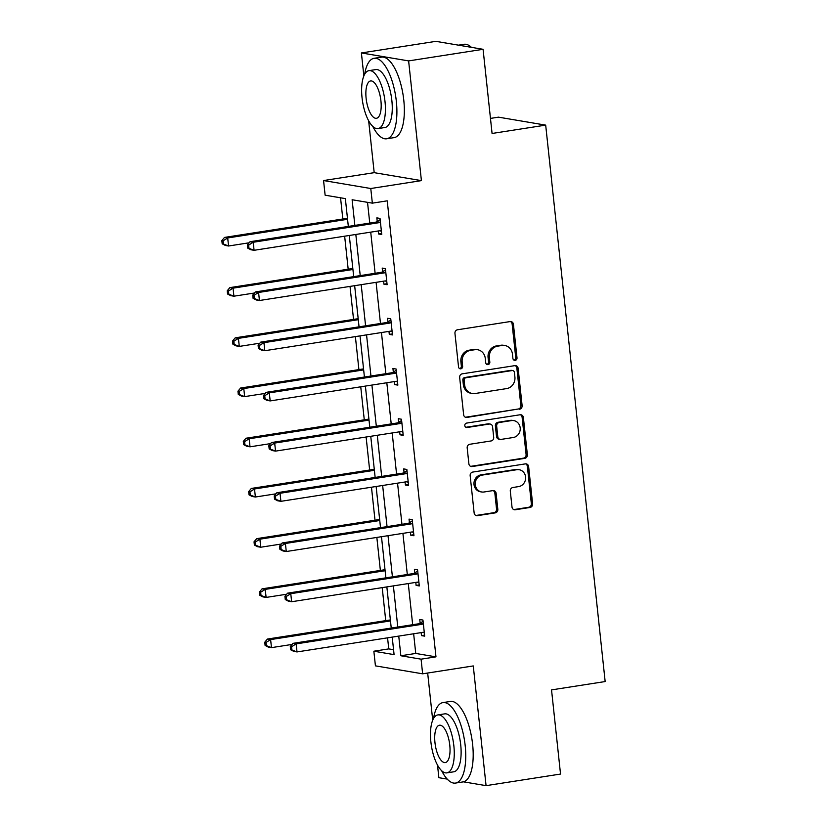 <?xml version="1.0" encoding="UTF-8"?>
<svg xmlns="http://www.w3.org/2000/svg" width="827" height="827" viewBox="0 0 827 827"><rect width="100%" height="100%" fill="white"/><g stroke="black" fill="none" stroke-linecap="round" stroke-linejoin="round"><path stroke-width="1.24" d="M515.2 360.365A2.243 2.057 99.6 0 0 517.009 357.833L513.422 324.277A3.194 2.936 99.6 0 0 510.156 321.569L457.538 329.766A3.194 2.936 99.6 0 0 454.953 333.374L458.54 366.94A2.243 2.057 99.6 0 0 460.815 368.832A2.243 2.057 99.6 0 0 462.634 366.309L462.169 361.957A10.234 9.397 99.6 0 1 470.439 350.4L474.822 349.718A10.234 9.397 99.6 0 1 477.613 349.728A10.234 9.397 99.6 0 1 485.263 358.36L485.728 362.712A2.243 2.057 99.6 0 0 488.013 364.604A2.243 2.057 99.6 0 0 489.822 362.071L489.357 357.729A10.234 9.397 99.6 0 1 497.627 346.162L502.02 345.479A10.234 9.397 99.6 0 1 504.801 345.49A10.234 9.397 99.6 0 1 512.451 354.132L512.916 358.473A2.243 2.057 99.6 0 0 515.2 360.365M513.97 360.148A2.243 2.057 99.6 0 0 515.728 357.626L512.14 324.06A3.194 2.936 99.6 0 0 510.383 321.548M459.595 368.615A2.243 2.057 99.6 0 0 461.352 366.092L460.887 361.75L462.169 361.957M486.783 364.376A2.243 2.057 99.6 0 0 488.54 361.854L488.075 357.512L489.357 357.729M361.399 52.949L435.86 41.35L483.082 49.31L408.621 60.909L361.399 52.949L363.859 75.95M437.514 765.109L438.858 777.69L447.211 779.096M463.409 781.825L486.069 785.65L473.271 665.931L422.638 673.819L375.427 665.859L373.856 651.211L394.086 654.622L392.215 637.11M483.082 49.31L492.075 133.467L545.686 125.125L605.157 681.551L551.537 689.894L560.53 774.051L486.069 785.65M512.006 507.065A3.194 2.936 99.6 0 0 515.262 509.773L530.024 507.468A3.194 2.936 99.6 0 0 532.609 503.86L528.629 466.583A3.194 2.936 99.6 0 0 525.372 463.875L472.744 472.072A3.194 2.936 99.6 0 0 470.16 475.69L474.14 512.957A3.194 2.936 99.6 0 0 477.406 515.666L495.239 512.885A3.194 2.936 99.6 0 0 497.823 509.277L496.117 493.326A3.194 2.936 99.6 0 0 492.861 490.618L484.012 491.993A8.559 7.856 99.6 0 1 481.686 491.982A8.559 7.856 99.6 0 1 475.246 483.506A8.559 7.856 99.6 0 1 482.203 475.091L516.854 469.705A8.559 7.856 99.6 0 1 519.18 469.715A8.559 7.856 99.6 0 1 525.621 478.192A8.559 7.856 99.6 0 1 518.653 486.596L512.885 487.496A3.194 2.936 99.6 0 0 510.3 491.114L512.006 507.065M368.656 120.825L374.197 172.667L421.408 180.627L408.621 60.909M421.408 180.627L370.775 188.515L372.346 203.153L352.116 199.741L354.855 225.399M413.645 633.771L415.743 653.444L435.974 656.855L387.232 200.837L372.346 203.153M435.974 656.855L421.077 659.171L422.638 673.819M519.532 409.231A3.194 2.936 99.6 0 0 522.116 405.612L518.126 368.335A3.194 2.936 99.6 0 0 514.87 365.637L462.241 373.835A3.194 2.936 99.6 0 0 459.657 377.443L463.637 414.72A3.194 2.936 99.6 0 0 466.904 417.428L518.25 409.014A3.194 2.936 99.6 0 0 520.834 405.395L516.854 368.129A3.194 2.936 99.6 0 0 515.087 365.606M523.377 417.459L527.368 454.736A3.194 2.936 99.6 0 1 524.773 458.354L472.155 466.542A3.194 2.936 99.6 0 1 468.888 463.844L467.183 447.893A3.194 2.936 99.6 0 1 469.777 444.275L491.114 440.946A3.194 2.936 99.6 0 0 493.698 437.338L492.572 426.753A3.194 2.936 99.6 0 0 489.305 424.055L467.09 427.507A2.243 2.057 99.6 0 1 464.795 425.285A2.243 2.057 99.6 0 1 466.614 423.093L520.121 414.761A3.194 2.936 99.6 0 1 523.377 417.459L522.106 417.242L526.086 454.519L527.368 454.736M545.686 125.125L498.474 117.155L490.463 118.406M340.548 197.787L342.812 218.99M344.652 236.202L348.177 269.199M350.017 286.4L353.542 319.398M355.383 336.61L358.908 369.607M360.748 386.819L364.273 419.806M366.113 437.018L369.638 470.015M371.478 487.227L375.003 520.224M376.843 537.426L380.368 570.423M382.208 587.635L385.733 620.632M387.574 637.834L388.752 648.895L393.559 649.702M348.322 226.412L345.355 198.604L325.125 195.193L323.564 180.544L370.775 188.515M374.197 172.667L323.564 180.544M427.673 673.033L432.717 720.245M388.752 648.895L373.856 651.211M391.243 628.044L386.85 586.912M385.878 577.846L381.485 536.702M380.513 527.636L376.12 486.503M375.148 477.437L370.754 436.294M369.783 427.228L365.389 386.095M364.418 377.029L360.024 335.886M359.052 326.82L354.659 285.687M353.687 276.621L349.294 235.478M398.748 636.097L400.847 655.759L421.077 659.171M355.827 234.465L360.221 275.598M361.192 284.664L365.586 325.807M366.557 334.873L370.951 376.006M371.923 385.072L376.316 426.215M377.288 435.281L381.681 476.414M382.653 485.48L387.046 526.623M388.018 535.689L392.411 576.822M393.383 585.888L397.777 627.031M415.743 653.444L400.847 655.759M367.529 202.346L369.752 223.083M370.723 232.139L375.117 273.282M376.089 282.348L380.482 323.491M381.454 332.547L385.847 373.69M386.819 382.756L391.212 423.9M392.184 432.955L396.578 474.098M397.549 483.164L401.943 524.308M402.914 533.363L407.308 574.507M408.28 583.573L412.673 624.716M420.147 623.113L419.765 619.516L422.948 620.054L424.675 636.149L421.481 635.612L421.16 632.603M414.782 572.915L414.399 569.317L417.583 569.855L419.31 585.94L416.115 585.402L415.795 582.404M409.417 522.705L409.034 519.108L412.218 519.645L413.945 535.741L410.75 535.203L410.43 532.195M404.052 472.506L403.669 468.909L406.853 469.447L408.579 485.532L405.385 484.994L405.065 481.996M398.686 422.297L398.304 418.7L401.488 419.237L403.214 435.333L400.02 434.795L399.699 431.787M393.321 372.098L392.939 368.501L396.123 369.038L397.849 385.124L394.655 384.586L394.334 381.588M387.956 321.889L387.574 318.292L390.757 318.829L392.484 334.925L389.29 334.387L388.969 331.379M382.591 271.69L382.208 268.093L385.392 268.63L387.119 284.715L383.924 284.178L383.604 281.18M377.226 221.481L376.843 217.883L380.027 218.421L381.754 234.517L378.559 233.979L378.239 230.971M378.559 233.979L381.64 233.493M383.924 284.178L387.005 283.702M389.29 334.387L392.37 333.901M394.655 384.586L397.735 384.11M400.02 434.795L403.1 434.309M405.385 484.994L408.466 484.519M410.75 535.203L413.831 534.718M416.115 585.402L419.196 584.927M421.481 635.612L424.561 635.126M504.801 345.49L503.519 345.283A10.234 9.397 99.6 0 0 500.738 345.262L502.02 345.479M488.075 357.512A10.234 9.397 99.6 0 1 496.355 345.944L500.738 345.262M477.613 349.728L476.331 349.511A10.234 9.397 99.6 0 0 473.551 349.501L474.822 349.718M460.887 361.75A10.234 9.397 99.6 0 1 469.167 350.183L473.551 349.501M465.405 417.232A3.194 2.936 99.6 0 0 465.632 417.211L518.25 409.014M514.404 372.45A2.243 2.057 99.6 0 0 512.13 370.558L465.932 377.753A2.243 2.057 99.6 0 0 464.123 380.286L464.609 384.865A10.234 9.397 99.6 0 0 472.269 393.497A10.234 9.397 99.6 0 0 475.049 393.518L506.62 388.597A10.234 9.397 99.6 0 0 514.901 377.029L514.404 372.45M512.74 370.558L511.458 370.351A2.243 2.057 99.6 0 0 510.848 370.341L512.13 370.558M472.269 393.497L470.987 393.28A10.234 9.397 99.6 0 1 463.337 384.648L462.851 380.069A2.243 2.057 99.6 0 1 464.66 377.536L510.848 370.341M470.656 466.356A3.194 2.936 99.6 0 0 470.873 466.325L523.501 458.137A3.194 2.936 99.6 0 0 526.086 454.519M490.184 424.055L488.902 423.837A3.194 2.936 99.6 0 0 488.033 423.837L465.859 427.29M513.257 437.504A8.559 7.856 99.6 0 0 520.224 429.099A8.559 7.856 99.6 0 0 513.784 420.612A8.559 7.856 99.6 0 0 511.458 420.602L499.25 422.504A3.194 2.936 99.6 0 0 496.665 426.122L497.792 436.697A3.194 2.936 99.6 0 0 501.059 439.406L513.257 437.504M513.784 420.612L512.502 420.395A8.559 7.856 99.6 0 0 510.176 420.385L511.458 420.602M500.19 439.395L498.908 439.178A3.194 2.936 99.6 0 1 496.52 436.48L495.383 425.905A3.194 2.936 99.6 0 1 497.978 422.287L510.176 420.385M522.106 417.242A3.194 2.936 99.6 0 0 520.338 414.73M519.18 469.715L517.898 469.498A8.559 7.856 99.6 0 0 515.572 469.488L516.854 469.705M481.686 491.982L480.415 491.765A8.559 7.856 99.6 0 1 473.964 483.288A8.559 7.856 99.6 0 1 480.932 474.884L515.572 469.488M475.907 515.479A3.194 2.936 99.6 0 0 476.125 515.448L493.957 512.668A3.194 2.936 99.6 0 0 496.541 509.06L494.846 493.109A3.194 2.936 99.6 0 0 493.078 490.597M513.763 509.577A3.194 2.936 99.6 0 0 513.991 509.556L528.753 507.251A3.194 2.936 99.6 0 0 531.337 503.643L527.357 466.366A3.194 2.936 99.6 0 0 525.59 463.854M347.454 218.276L224.499 237.421L227.694 237.959L228.552 246.001L249.123 242.797M347.567 219.289L227.694 237.959L223.125 240.812L221.843 240.595L222.194 243.81L223.466 244.027L223.125 240.812M223.466 244.027L228.552 246.001L225.368 245.464L222.194 243.81M221.843 240.595L224.499 237.421M378.911 222.69L375.716 222.153L250.023 241.722L253.217 242.259L378.911 222.69A3.256 2.988 99.6 0 0 379.996 222.277L380.41 222.018M248.648 245.112L253.217 242.259L254.075 250.302L250.891 249.764L247.718 248.121L248.989 248.338L248.648 245.112L247.366 244.895L247.718 248.121M381.361 230.909L380.906 230.795A3.256 2.988 99.6 0 0 379.769 230.733L254.075 250.302L248.989 248.338M375.716 222.153A3.256 2.988 99.6 0 0 376.802 221.739L380.162 219.662M381.402 231.24L379.603 230.754M250.023 241.722L247.366 244.895M470.883 46.86L471.452 47.356A40.73 15.465 -98.9 0 0 470.883 46.86A40.73 15.465 -98.9 0 0 464.061 44.296L458.468 45.165M372.801 126.448A40.73 15.465 -98.9 0 0 386.643 138.791A40.73 15.465 -98.9 0 0 396.329 101.235A40.73 15.465 -98.9 0 0 374.104 58.303A40.73 15.465 -98.9 0 0 364.676 74.265M386.643 138.791L394.086 137.633A40.73 15.465 -98.9 0 0 403.772 100.077A40.73 15.465 -98.9 0 0 381.557 57.135L374.104 58.303M369.007 70.636L375.861 69.571A29.327 11.133 81.1 0 1 391.853 100.48A29.327 11.133 81.1 0 1 384.886 127.523L378.032 128.588A29.327 11.133 -98.9 0 0 385.01 101.545A29.327 11.133 -98.9 0 0 369.007 70.636A29.327 11.133 -98.9 0 0 362.04 97.679A29.327 11.133 -98.9 0 0 378.032 128.588M366.123 98.361A18.897 7.174 -98.9 0 0 376.43 118.292A18.897 7.174 -98.9 0 0 380.927 100.863A18.897 7.174 -98.9 0 0 370.61 80.943A18.897 7.174 -98.9 0 0 366.123 98.361M441.649 770.733A40.73 15.465 -98.9 0 0 455.491 783.076A40.73 15.465 -98.9 0 0 465.177 745.52A40.73 15.465 -98.9 0 0 442.962 702.588A40.73 15.465 -98.9 0 0 433.524 718.549M455.491 783.076L462.944 781.918A40.73 15.465 -98.9 0 0 472.62 744.362A40.73 15.465 -98.9 0 0 450.405 701.43L442.962 702.588M437.865 714.921L444.719 713.856A29.327 11.133 81.1 0 1 460.711 744.765A29.327 11.133 81.1 0 1 453.744 771.808L446.89 772.873A29.327 11.133 -98.9 0 0 453.858 745.84A29.327 11.133 -98.9 0 0 437.865 714.921A29.327 11.133 -98.9 0 0 430.888 741.964A29.327 11.133 -98.9 0 0 446.89 772.873M434.971 742.646A18.897 7.174 -98.9 0 0 445.288 762.577A18.897 7.174 -98.9 0 0 449.774 745.148A18.897 7.174 -98.9 0 0 439.468 725.227A18.897 7.174 -98.9 0 0 434.971 742.646M352.819 268.475L229.865 287.62L233.059 288.158L233.917 296.2L254.489 293.006M352.933 269.499L233.059 288.158L228.49 291.011L227.208 290.804L227.559 294.019L228.831 294.236L228.49 291.011M228.831 294.236L233.917 296.2L230.733 295.663L227.559 294.019M227.208 290.804L229.865 287.62M358.184 318.684L235.23 337.829L238.424 338.367L239.282 346.41L259.854 343.205M358.298 319.698L238.424 338.367L233.855 341.22L232.573 341.003L232.925 344.218L234.196 344.435L233.855 341.22M234.196 344.435L239.282 346.41L236.098 345.872L232.925 344.218M232.573 341.003L235.23 337.829M384.276 272.889L381.082 272.352L255.388 291.931L258.582 292.469L384.276 272.889A3.256 2.988 99.6 0 0 385.361 272.486L385.775 272.228M254.013 295.322L258.582 292.469L259.44 300.511L256.256 299.974L253.083 298.32L254.354 298.537L254.013 295.322L252.731 295.105L253.083 298.32M386.726 281.118L386.271 280.994A3.256 2.988 99.6 0 0 385.134 280.932L259.44 300.511L254.354 298.537M381.082 272.352A3.256 2.988 99.6 0 0 382.177 271.949L385.527 269.871M386.767 281.438L384.968 280.963M255.388 291.931L252.731 295.105M389.641 323.099L386.447 322.561L260.753 342.13L263.947 342.667L389.641 323.099A3.256 2.988 99.6 0 0 390.726 322.685L391.14 322.427M259.378 345.521L263.947 342.667L264.805 350.71L261.621 350.172L258.448 348.529L259.719 348.746L259.378 345.521L258.096 345.304L258.448 348.529M392.091 331.317L391.636 331.203A3.256 2.988 99.6 0 0 390.499 331.141L264.805 350.71L259.719 348.746M386.447 322.561A3.256 2.988 99.6 0 0 387.543 322.148L390.892 320.07M392.132 331.648L390.334 331.162M260.753 342.13L258.096 345.304M363.549 368.883L240.595 388.028L243.789 388.566L244.647 396.609L265.219 393.414M363.663 369.907L243.789 388.566L239.22 391.419L237.938 391.212L238.29 394.427L239.561 394.644L239.22 391.419M239.561 394.644L244.647 396.609L241.463 396.071L238.29 394.427M237.938 391.212L240.595 388.028M395.006 373.297L391.812 372.76L266.118 392.339L269.313 392.877L395.006 373.297A3.256 2.988 99.6 0 0 396.092 372.894L396.505 372.636M264.743 395.73L269.313 392.877L270.171 400.919L266.987 400.382L263.813 398.728L265.085 398.945L264.743 395.73L263.462 395.513L263.813 398.728M397.456 381.526L397.001 381.402A3.256 2.988 99.6 0 0 395.864 381.34L270.171 400.919L265.085 398.945M391.812 372.76A3.256 2.988 99.6 0 0 392.908 372.357L396.257 370.279M397.498 381.847L395.699 381.371M266.118 392.339L263.462 395.513M368.914 419.093L245.96 438.238L249.154 438.775L250.012 446.818L270.584 443.613M369.028 420.106L249.154 438.775L244.585 441.628L243.303 441.411L243.655 444.626L244.926 444.843L244.585 441.628M244.926 444.843L250.012 446.818L246.828 446.28L243.655 444.626M243.303 441.411L245.96 438.238M400.371 423.507L397.177 422.969L271.483 442.538L274.678 443.076L400.371 423.507A3.256 2.988 99.6 0 0 401.457 423.093L401.87 422.835M270.109 445.929L274.678 443.076L275.536 451.118L272.352 450.581L269.178 448.937L270.45 449.154L270.109 445.929L268.827 445.712L269.178 448.937M402.821 431.735L402.367 431.611A3.256 2.988 99.6 0 0 401.229 431.549L275.536 451.118L270.45 449.154M397.177 422.969A3.256 2.988 99.6 0 0 398.273 422.556L401.622 420.478M402.863 432.056L401.064 431.57M271.483 442.538L268.827 445.712M374.28 469.291L251.325 488.437L254.52 488.974L255.378 497.017L275.949 493.822M374.393 470.315L254.52 488.974L249.95 491.827L248.669 491.62L249.02 494.835L250.292 495.053L249.95 491.827M250.292 495.053L255.378 497.017L252.194 496.479L249.02 494.835M248.669 491.62L251.325 488.437M405.737 473.706L402.542 473.168L276.849 492.747L280.043 493.285L405.737 473.706A3.256 2.988 99.6 0 0 406.822 473.302L407.235 473.044M275.474 496.138L280.043 493.285L280.901 501.327L277.717 500.79L274.543 499.136L275.815 499.353L275.474 496.138L274.192 495.921L274.543 499.136M408.187 481.934L407.732 481.81A3.256 2.988 99.6 0 0 406.595 481.748L280.901 501.327L275.815 499.353M402.542 473.168A3.256 2.988 99.6 0 0 403.638 472.765L406.987 470.687M408.228 482.255L406.429 481.779M276.849 492.747L274.192 495.921M379.645 519.501L256.701 538.646L259.885 539.183L260.743 547.226L281.314 544.021M379.758 520.514L259.885 539.183L255.316 542.036L254.034 541.819L254.385 545.034L255.657 545.251L255.316 542.036M255.657 545.251L260.743 547.226L257.559 546.688L254.385 545.034M254.034 541.819L256.701 538.646M411.102 523.915L407.907 523.377L282.214 542.946L285.408 543.484L411.102 523.915A3.256 2.988 99.6 0 0 412.187 523.501L412.601 523.243M280.839 546.337L285.408 543.484L286.266 551.526L283.082 550.989L279.908 549.345L281.18 549.562L280.839 546.337L279.557 546.12L279.908 549.345M413.552 532.143L413.097 532.019A3.256 2.988 99.6 0 0 411.96 531.957L286.266 551.526L281.18 549.562M407.907 523.377A3.256 2.988 99.6 0 0 409.003 522.964L412.353 520.886M413.593 532.464L411.794 531.978M282.214 542.946L279.557 546.12M385.01 569.7L262.066 588.845L265.25 589.382L266.108 597.425L286.68 594.231M385.124 570.723L265.25 589.382L260.681 592.235L259.399 592.029L259.75 595.244L261.022 595.461L260.681 592.235M261.022 595.461L266.108 597.425L262.924 596.887L259.75 595.244M259.399 592.029L262.066 588.845M416.467 574.114L413.273 573.576L287.579 593.155L290.773 593.693L416.467 574.114A3.256 2.988 99.6 0 0 417.552 573.711L417.966 573.452M286.204 596.546L290.773 593.693L291.631 601.736L288.447 601.198L285.274 599.544L286.545 599.761L286.204 596.546L284.922 596.329L285.274 599.544M418.917 582.342L418.462 582.218A3.256 2.988 99.6 0 0 417.325 582.156L291.631 601.736L286.545 599.761M413.273 573.576A3.256 2.988 99.6 0 0 414.368 573.173L417.718 571.095M418.958 582.663L417.159 582.187M287.579 593.155L284.922 596.329M390.375 619.909L267.431 639.054L270.615 639.591L271.473 647.634L292.045 644.429M390.489 620.922L270.615 639.591L266.046 642.445L264.764 642.228L265.116 645.442L266.387 645.66L266.046 642.445M266.387 645.66L271.473 647.634L268.289 647.096L265.116 645.442M264.764 642.228L267.431 639.054M421.832 624.323L418.638 623.785L292.944 643.354L296.138 643.892L421.832 624.323A3.256 2.988 99.6 0 0 422.917 623.909L423.331 623.651M291.569 646.745L296.138 643.892L296.996 651.934L293.812 651.397L290.639 649.753L291.91 649.97L291.569 646.745L290.287 646.528L290.639 649.753M424.282 632.552L423.827 632.428A3.256 2.988 99.6 0 0 422.69 632.366L296.996 651.934L291.91 649.97M418.638 623.785A3.256 2.988 99.6 0 0 419.734 623.372L423.083 621.294M424.323 632.872L422.525 632.386M292.944 643.354L290.287 646.528M515.728 357.626L517.009 357.833M461.352 366.092L462.634 366.309M488.54 361.854L489.822 362.071M496.355 345.944L497.627 346.162M469.167 350.183L470.439 350.4M512.14 324.06L513.422 324.277M465.632 417.211L466.904 417.428M516.854 368.129L518.126 368.335M520.834 405.395L522.116 405.612M464.66 377.536L465.932 377.753M462.851 380.069L464.123 380.286M463.337 384.648L464.609 384.865M523.501 458.137L524.773 458.354M470.873 466.325L472.155 466.542M488.033 423.837L489.305 424.055M465.901 427.311L467.09 427.507M497.978 422.287L499.25 422.504M495.383 425.905L496.665 426.122M496.52 436.48L497.792 436.697M480.932 474.884L482.203 475.091M494.846 493.109L496.117 493.326M496.541 509.06L497.823 509.277M493.957 512.668L495.239 512.885M476.125 515.448L477.406 515.666M527.357 466.366L528.629 466.583M531.337 503.643L532.609 503.86M528.753 507.251L530.024 507.468M513.991 509.556L515.262 509.773M379.996 222.277L376.802 221.739M385.361 272.486L382.177 271.949M390.726 322.685L387.543 322.148M396.092 372.894L392.908 372.357M401.457 423.093L398.273 422.556M406.822 473.302L403.638 472.765M412.187 523.501L409.003 522.964M417.552 573.711L414.368 573.173M422.917 623.909L419.734 623.372"/></g></svg>
